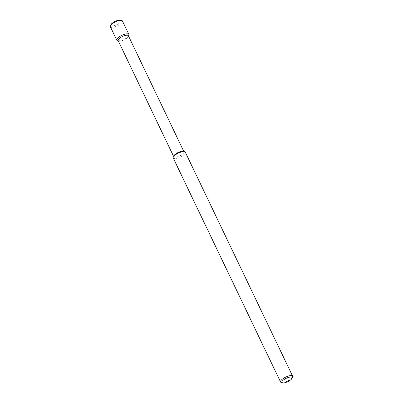 <?xml version="1.0" encoding="UTF-8"?>
<svg xmlns="http://www.w3.org/2000/svg" width="403" height="403" viewBox="0 0 403 403"><rect width="100%" height="100%" fill="white"/><g stroke="black" fill="none" stroke-linecap="round" stroke-linejoin="round"><path stroke-width="0.3" stroke-dasharray="2.02 1.51" d="M281.244 382.492A6.7 2.181 154.4 0 0 287.535 381.067A6.7 2.181 154.4 0 0 292.588 377.062M173.225 157.991A6.7 2.181 154.4 0 0 180.212 157.064A6.7 2.181 154.4 0 0 185.309 152.203M173.774 155.946A5.672 1.849 154.4 0 0 173.733 156.671A5.672 1.849 154.4 0 0 179.647 155.885A5.672 1.849 154.4 0 0 183.959 151.77A5.672 1.849 154.4 0 0 183.375 151.347M118.134 40.627A5.672 1.849 154.4 0 0 118.724 41.051A5.672 1.849 154.4 0 0 124.048 39.842A5.672 1.849 154.4 0 0 128.325 36.451A5.672 1.849 154.4 0 0 128.366 35.726M117.485 40.698A6.7 2.181 154.4 0 0 123.771 39.267A6.7 2.181 154.4 0 0 128.824 35.263M110.367 26.794A6.7 2.181 154.4 0 0 117.349 25.868A6.7 2.181 154.4 0 0 122.447 21.006M110.911 24.749A5.672 1.849 154.4 0 0 116.784 24.689A5.672 1.849 154.4 0 0 120.517 20.15M183.959 151.77L183.818 151.473M173.733 156.671L173.592 156.374M128.325 36.451L128.507 36.023M118.724 41.051L118.275 40.925"/><path stroke-width="0.6" d="M288.085 377.551A5.672 1.849 154.4 0 0 282.851 380.513A5.672 1.849 154.4 0 0 282.483 382.85A5.672 1.849 154.4 0 0 287.807 381.641A5.672 1.849 154.4 0 0 292.089 378.251A5.672 1.849 154.4 0 0 288.085 377.551M292.089 378.251L292.588 377.062A6.7 2.181 154.4 0 0 292.633 376.206A6.7 2.181 154.4 0 0 287.858 376.231A6.7 2.181 154.4 0 0 280.553 381.994A6.7 2.181 154.4 0 0 281.244 382.492L282.483 382.85M292.633 376.206L185.309 152.203A6.7 2.181 154.4 0 0 184.614 151.699A6.7 2.181 154.4 0 0 180.534 152.228A6.7 2.181 154.4 0 0 173.27 157.135A6.7 2.181 154.4 0 0 173.225 157.991L280.553 381.994M184.614 151.699L183.375 151.347A5.672 1.849 154.4 0 0 179.919 151.795A5.672 1.849 154.4 0 0 173.774 155.946L173.27 157.135M183.818 151.473L128.366 35.726A5.672 1.849 154.4 0 0 124.32 35.751A5.672 1.849 154.4 0 0 118.134 40.627L173.592 156.374M128.507 36.023L128.824 35.263A6.7 2.181 154.4 0 0 128.869 34.406A6.7 2.181 154.4 0 0 124.094 34.436A6.7 2.181 154.4 0 0 116.789 40.194A6.7 2.181 154.4 0 0 117.485 40.698L118.275 40.925M128.869 34.406L122.447 21.006A6.7 2.181 154.4 0 0 121.756 20.508A6.7 2.181 154.4 0 0 117.676 21.032A6.7 2.181 154.4 0 0 110.412 25.938A6.7 2.181 154.4 0 0 110.367 26.794L116.789 40.194M121.756 20.508L120.517 20.15A5.672 1.849 154.4 0 0 117.061 20.598A5.672 1.849 154.4 0 0 110.911 24.749L110.412 25.938"/></g></svg>
